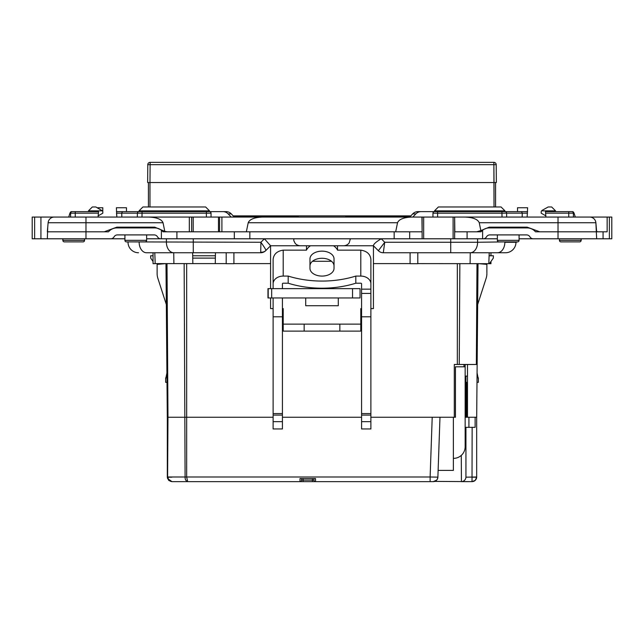 <?xml version="1.0" encoding="UTF-8"?>
<svg xmlns="http://www.w3.org/2000/svg" width="644" height="644" viewBox="0 0 644 644"><rect width="100%" height="100%" fill="white"/><g stroke="black" fill="none" stroke-linecap="round" stroke-linejoin="round"><path stroke-width="0.97" d="M288.182 283.215L288.182 276.083A77.594 49.878 -0 0 0 322 281.066A77.594 49.878 -0 0 0 355.818 276.083L355.818 283.215A77.594 49.878 180 0 1 322 288.198A77.594 49.878 180 0 1 288.182 283.215L283.207 283.215A0.773 0.596 180 0 0 282.426 283.803L282.426 288.641M273.12 297.955L273.12 428.96L282.426 428.96L282.426 297.955M282.426 316.792L273.12 316.792M282.426 413.577L273.12 413.577M282.426 415.098L273.12 415.098M282.426 421.659L273.12 421.659M309.973 266.004A12.027 7.728 180 0 1 322 258.276A12.027 7.728 180 0 1 334.027 266.004M355.818 283.215L360.793 283.215A0.773 0.596 180 0 1 361.574 283.803L361.574 289.156L370.88 289.156L370.88 283.803A10.087 7.728 180 0 0 360.793 276.083L360.793 250.146L337.52 250.146A16.164 10.393 -0 0 0 333.52 245.767M273.12 283.803L273.12 259.323C273.716 254.147 277.081 251.088 283.207 250.146L283.207 276.083A10.087 7.728 180 0 0 273.12 283.803L273.12 288.641M309.973 258.872A12.027 7.728 180 0 1 322 251.144A12.027 7.728 180 0 1 334.027 258.872L334.027 268.347A12.027 7.728 180 0 1 322 276.083A12.027 7.728 180 0 1 309.973 268.347L309.973 258.872M283.207 276.083L288.182 276.083M310.48 245.767A16.164 10.393 -0 0 0 306.48 250.146L283.207 250.146M361.574 289.156L361.574 428.96L370.88 428.96L370.88 289.156M355.818 276.083L360.793 276.083M360.793 250.146C366.919 251.088 370.284 254.147 370.88 259.323L370.88 283.803M361.574 421.659L370.88 421.659M361.574 415.098L370.88 415.098M361.574 413.577L370.88 413.577M361.574 316.792L370.88 316.792M148.426 206.974L148.426 182.534L148.426 206.974M495.574 182.534L495.574 206.974L495.574 182.534M150.116 162.36L493.884 162.36L493.884 164.671L150.116 164.671L149.98 182.534L496.347 182.534L496.21 164.671A2.326 2.326 0 0 0 493.884 162.36L493.884 164.671L150.116 164.671L149.98 182.534L496.347 182.534L496.21 164.671A2.326 2.326 0 0 0 493.884 162.36L150.116 162.36A2.326 2.326 0 0 0 147.79 164.671L150.116 164.671L150.116 162.36A2.326 2.326 0 0 0 147.79 164.671L150.116 164.671L150.116 162.36A2.326 2.326 0 0 0 147.79 164.671L147.653 182.534L149.98 182.534L149.98 206.974L149.98 182.534L147.653 182.534L147.79 164.671A2.326 2.326 0 0 1 150.116 162.36M410.808 215.893L233.192 215.893L410.808 215.893M345.667 217.06L345.667 216.279L395.521 216.279L395.521 217.06M410.445 216.279L395.521 216.279M467.48 364.48L467.48 417.24L476.689 417.24L478.025 263.613M478.347 263.613L486.88 264.362L486.88 272.927M165.653 263.613L157.12 264.362L157.12 272.927M486.131 278.329L477.671 304.499L486.131 278.329A15.52 15.52 0 0 0 486.88 273.555M166.329 304.499L157.869 278.329L166.329 304.499M435.014 481.285L436.704 480.094L433.235 481.64L171.98 481.64L167.593 478.54L167.327 477.188L168.76 480.352L167.327 477.188L171.859 477.188L167.327 477.188L167.327 417.24L273.12 417.24M282.426 417.24L361.574 417.24M370.88 417.24L455.453 417.24L455.453 366.806L464.018 366.806L464.018 364.48M167.311 417.24L165.975 263.613M477.148 364.48L454.294 364.48L454.294 417.24M233.555 216.279L248.479 216.279L248.479 217.06M298.333 217.06L298.333 216.279L248.479 216.279M157.12 264.362L157.12 273.555A15.52 15.52 0 0 0 157.869 278.329M399.393 217.06L399.393 216.279M244.607 217.06L244.607 216.279M465.153 376.12L467.48 376.12M438.121 470.394L453.368 470.394L453.368 417.24M313.966 478.54L313.966 480.094L312.421 480.094L312.421 481.64L315.52 481.64L315.52 478.54L299.999 478.54L299.999 481.64L303.107 481.64L303.107 480.094L312.421 480.094L312.421 478.54M430.128 481.64L430.128 476.987L437.888 477.148C437.316 480.134 435.771 481.632 433.235 481.64A4.653 4.653 0 0 0 437.888 477.148L439.981 417.24M207.674 481.64L171.98 481.64C169.549 481.358 168.213 479.804 167.971 476.987L185.094 476.987C184.989 479.345 185.85 480.899 187.67 481.64L186.663 476.987L430.128 476.987L432.213 417.24M465.153 364.48L465.153 366.806L464.018 366.806M472.141 427.326L472.02 481.64L434.708 481.406M465.153 366.806L465.153 446.727A11.64 11.64 0 0 1 453.513 458.367L453.368 458.367M465.934 476.987L465.934 427.326L465.934 476.987A4.653 4.653 0 0 1 461.273 481.64L468.921 481.64M301.553 478.54L301.553 480.094L301.553 478.54M476.987 382.327L478.347 382.327L478.347 378.447A3.88 3.88 0 0 0 478.291 377.787M478.347 379.107L477.075 372.957M467.48 382.327L465.934 382.327M475.127 417.24L475.127 427.326L465.153 427.326M465.926 477.188L476.673 476.987L476.673 417.24M472.141 477.188L476.673 477.188L476.673 427.721M466.586 417.24L466.586 382.327M465.934 376.12L465.934 417.24L465.153 417.24L467.48 417.24M461.434 481.64L461.273 455.405M476.673 477.188L475.24 480.352L472.02 481.64A4.653 4.653 0 0 0 476.673 476.987A4.653 4.653 0 0 1 472.028 481.64L475.24 480.352M167.013 382.327L165.653 382.327L165.653 378.447A3.88 3.88 0 0 1 165.709 377.787M165.653 379.107L166.925 372.957M168.961 480.537L171.98 481.64L168.76 480.352M167.392 477.768L168.623 480.215M303.107 478.54L303.107 480.094L301.553 480.094A1.554 1.554 0 0 1 299.999 481.64M313.966 480.094A1.554 1.554 0 0 0 315.52 481.64A1.554 1.554 0 0 1 313.966 480.094M249.84 238.787L394.16 238.787L394.16 231.8L249.84 231.8L249.84 238.787L161.386 238.787L161.386 230.214A10.859 10.859 0 0 0 154.713 227.92L116.854 227.92A10.859 10.859 0 0 0 108.53 231.8L47.334 231.8L48.123 222.727A6.207 6.207 0 0 1 54.305 217.06L148.595 217.06C156.766 217.374 161.572 219.266 163.029 222.727L48.123 222.727A6.207 6.207 0 0 1 54.305 217.06M124.92 238.787L110.704 238.787A3.88 3.88 0 0 0 114.069 236.847A3.88 3.88 0 0 1 117.425 234.907L154.141 234.907A3.88 3.88 0 0 1 157.498 236.847A3.88 3.88 0 0 0 160.863 238.787L146.647 238.787M110.704 238.787L47.334 238.787L47.736 227.147L47.334 231.8L108.53 231.8M128.027 241.886L126.474 241.886A1.554 1.554 0 0 1 124.92 240.333A1.554 1.554 0 0 0 126.474 241.886L260.901 242.273C264.563 247.417 266.205 250.162 265.843 250.508L265.642 250.709A6.979 6.979 0 0 1 260.707 252.754L146.566 252.754A10.473 7.406 -90 0 1 139.16 242.273L139.16 241.886M104.248 231.8L116.854 227.147L154.713 227.147L164.792 231.381L167.319 231.8L163.037 231.8L161.386 230.214M138.5 252.754A10.473 10.473 0 0 1 128.027 242.273A10.473 10.473 0 0 0 138.5 252.754M265.642 250.709A6.979 6.979 0 0 1 260.707 252.754L260.901 242.273L264.394 238.787L270.577 245.767L265.843 250.508A6.979 6.247 -135 0 1 260.901 252.15M497.353 238.787L482.614 238.787L482.614 230.214L480.963 231.8L476.681 231.8L480.843 230.592L479.241 222.727C477.784 219.266 472.978 217.374 464.807 217.06L611.8 217.06L611.8 238.787L603.074 238.787L603.074 231.8M519.08 238.787L596.666 238.787L595.877 222.727L596.666 231.8L535.47 231.8A10.859 10.859 0 0 0 527.146 227.92L489.287 227.92A10.859 10.859 0 0 0 482.614 230.214M533.296 238.787A3.88 3.88 0 0 1 529.932 236.847A3.88 3.88 0 0 0 526.575 234.907L489.859 234.907A3.88 3.88 0 0 0 486.502 236.847A3.88 3.88 0 0 1 483.137 238.787L454.656 238.787L454.656 217.06L454.841 231.8L476.681 231.8M262.631 217.06C254.461 217.374 249.655 219.266 248.206 222.727L246.346 231.8L221.906 231.8L221.906 217.06L423.671 217.06L423.671 238.787L394.16 238.787M519.08 234.907L519.08 240.333L497.353 240.333A1.554 1.554 0 0 0 498.907 241.886L517.526 241.886A1.554 1.554 0 0 0 519.08 240.333A1.554 1.554 0 0 1 517.526 241.886L515.973 242.273A10.473 10.473 0 0 1 505.5 252.754L383.293 252.754A6.979 6.979 0 0 1 378.358 250.709L384.742 242.273L383.293 252.754M515.973 242.273A10.473 10.473 0 0 1 505.5 252.754A10.473 10.473 0 0 0 515.973 242.273L504.84 242.273A10.473 7.406 90 0 1 497.434 252.754L490.953 252.754L490.953 255.781M450.719 238.787L450.719 242.273L384.742 242.273L381.248 238.787C376.072 241.83 373.472 244.165 373.448 245.767L373.423 308.613L370.88 308.613M378.358 250.709L373.423 245.767L342.318 245.767M361.574 308.613L360.793 308.613L360.793 331.121L283.207 331.121L283.207 308.613L282.426 308.613M273.12 308.613L270.577 308.613L270.577 297.955M350.392 238.787L349.153 242.941A6.979 6.979 0 0 1 343.542 245.767L300.458 245.767A6.979 6.979 0 0 1 295.145 243.319L293.809 240.687L293.809 238.787L293.809 240.687M309.973 245.767L334.027 245.767L306.48 245.767L306.48 250.146M301.4 245.767L270.577 245.767L270.577 288.641M337.52 250.146L337.52 245.767L334.027 245.767M331.523 261.287L312.477 261.287M339.847 331.121L339.847 324.133L304.153 324.133L304.153 331.121M283.207 324.133L304.153 324.133M339.847 324.133L360.793 324.133M434.491 210.854L438.371 206.974L501.088 206.974L504.96 210.854L434.491 210.854L434.491 211.626L417.924 211.626A7.76 7.382 90 0 0 412.707 213.897L409.705 217.06M432.953 217.06L432.953 213.18A1.554 1.554 0 0 1 434.507 211.626L521.608 211.626L522.252 213.156L506.595 213.156A1.554 1.554 0 0 0 505.049 211.626L501.942 211.626L501.942 213.18L437.606 213.18L437.606 217.06M504.96 210.854L504.96 211.626M97.212 207.746L102.807 207.746L102.758 211.474M102.42 210.854A2.31 2.31 0 0 1 102.807 211.626L102.807 213.18L98.17 215.861L98.54 211.626L88.453 211.626L88.453 210.854L92.334 206.974L95.827 206.974L102.42 210.854L88.453 210.854M209.509 210.854L205.629 206.974L142.912 206.974L139.04 210.854L209.509 210.854L209.509 211.626L138.951 211.626A1.554 1.554 0 0 0 137.405 213.156L137.333 217.06M139.04 210.854L139.04 211.626M209.429 211.626L206.394 211.626L209.429 211.626M542.296 210.242L541.58 210.854A2.31 2.31 0 0 0 541.193 211.626L541.193 213.18L545.83 215.861L545.46 211.626L545.597 213.156L573.393 213.18A1.554 1.554 0 0 0 571.84 211.626L555.547 211.626L555.547 210.854L551.667 206.974L548.173 206.974L542.296 210.242M541.58 210.854L555.547 210.854M527.138 217.06L527.613 207.746L517.526 207.746L517.526 211.626M121.821 217.06L121.748 213.18L116.516 213.156L116.862 217.06L116.387 207.746L126.474 207.746L126.474 211.626M410.091 252.754L410.091 263.702L417.803 263.702L417.803 252.754M490.953 261.48L490.953 263.686L417.803 263.613M154.802 252.754L155.18 263.613L153.047 263.686L153.047 252.754M233.909 252.754L233.909 263.702L226.197 263.702L226.197 252.754M218.485 217.06L218.485 231.8L219.58 231.8L219.58 217.06L148.595 217.06M221.906 231.8L219.58 231.8M221.906 217.06L219.58 217.06M454.841 217.06L464.807 217.06M423.671 238.787L454.656 238.787M423.671 217.06L454.656 217.06M421.933 217.06L422.118 231.8M411.959 217.06C403.796 217.374 398.982 219.266 397.533 222.727L395.682 231.8L421.933 231.8M596.666 238.787L603.074 238.787M596.634 231.381L597.713 231.8L596.666 231.8L596.264 227.147M607.147 217.06L607.147 231.8L597.713 231.8M589.856 217.06L589.695 217.06A6.207 6.207 0 0 1 595.877 222.727L595.861 222.566M593.229 217.06L584.414 217.06M605.593 231.8L558.026 231.8L558.026 222.727L479.241 222.727M515.973 241.886L498.907 241.886M493.401 255.781L489.199 255.781L489.199 252.754L488.82 263.613L489.456 263.613L493.32 258.107L493.401 255.781M579.6 241.886A1.554 1.554 0 0 0 581.154 240.333L559.427 240.333A1.554 1.554 0 0 0 560.98 241.886L579.6 241.886L560.98 241.886A1.554 1.554 0 0 1 559.427 240.333L559.427 238.787M574.303 213.897L575.277 217.06L574.303 213.897A7.76 2.399 90 0 0 572.605 211.626L571.84 211.626A1.554 1.554 0 0 1 573.393 213.18L573.393 217.06M231.18 217.06L228.177 213.897A7.76 7.382 -90 0 0 222.961 211.626L226.076 211.626A7.76 7.382 90 0 1 231.293 213.897L234.295 217.06M412.82 217.06L415.823 213.897A7.76 7.382 -90 0 1 421.039 211.626M437.606 211.626L437.606 213.18L432.953 213.18A1.554 1.554 0 0 1 434.507 211.626L434.426 211.626M535.47 231.8L539.753 231.8L527.146 227.147L489.287 227.147L480.843 230.592M527.613 211.626L521.608 211.626M506.667 217.06L506.595 213.156L501.942 213.18L502.006 217.06M545.935 217.06L545.597 213.156M522.179 217.06L522.252 213.18L527.484 213.156M545.46 211.626L555.547 211.626M581.154 240.333L581.154 238.787M470.265 252.754L470.104 263.613M410.091 263.613L373.423 263.613M539.753 231.8L558.026 231.8L558.026 238.787M246.346 231.8L395.682 231.8M215.265 263.613L215.362 258.107L192.741 258.107L192.838 263.613L226.197 263.613M215.458 252.754L215.362 258.107M192.741 258.107L192.701 255.781L215.402 255.781M192.645 252.754L192.701 255.781M173.735 252.754L173.896 263.613L155.18 263.613M192.838 263.613L173.896 263.613M153.047 261.48L150.72 258.18L150.64 255.781L153.047 255.781M209.574 211.626L222.961 211.626M211.047 217.06L211.047 213.18A1.554 1.554 0 0 0 209.493 211.626A1.554 1.554 0 0 1 211.047 213.18L206.394 213.18L206.394 217.06M85.974 238.787L85.974 217.06L64.287 217.06L68.723 217.06L69.697 213.897A7.76 2.399 90 0 1 71.395 211.626L88.453 211.626M64.287 217.06L58.58 217.06M40.926 238.787L40.926 217.06L32.2 217.06L32.2 238.787L47.334 238.787M40.926 217.06L57.026 217.06M164.792 231.381L163.029 222.727M191.646 217.06L191.646 231.8L167.319 231.8M189.32 231.8L189.32 217.06M191.646 231.8L193.2 231.8L193.2 217.06M116.387 211.626L122.392 211.626L121.748 213.156L137.405 213.18L206.394 213.18L206.394 211.626M98.065 217.06L98.403 213.156L70.607 213.18A1.554 1.554 0 0 1 72.16 211.626L75.259 211.626L72.16 211.626M70.607 217.06L70.607 213.18M68.723 217.06L69.697 213.897M98.54 211.626L98.403 213.156M141.994 217.06L142.058 211.626L122.392 211.626M84.573 238.787L84.573 240.333L62.846 240.333L62.846 238.787M124.92 234.907L124.92 240.333L146.647 240.333A1.554 1.554 0 0 1 145.093 241.886L126.474 241.886L145.093 241.886M62.846 240.333A1.554 1.554 0 0 0 64.4 241.886L83.02 241.886L64.4 241.886M84.573 240.333A1.554 1.554 0 0 1 83.02 241.886A1.554 1.554 0 0 0 84.573 240.333M218.485 231.8L193.2 231.8M270.577 263.613L233.909 263.613M338.293 297.955L338.293 305.715L305.707 305.715L305.707 297.955M360.036 297.955L268.202 297.955L268.202 288.641L360.036 288.641L360.036 297.955M268.202 288.641L268.202 297.955M361.574 293.414L370.88 293.414M494.02 182.534L493.884 164.671L496.21 164.671L493.884 164.671L494.02 206.974L494.02 182.534M459.856 263.613L459.236 364.48M476.359 364.48L476.987 263.613M457.337 263.613L457.337 364.48M186.663 263.613L186.663 476.987L185.094 476.987L184.144 263.613M167.593 478.54L167.971 417.24L167.013 263.613M468.921 427.326L468.921 417.24M465.934 441.655L465.153 441.567M166.402 238.787L166.402 242.273A10.473 7.406 -90 0 0 173.808 252.754M234.319 231.8L234.319 238.787M176.907 238.787L176.907 231.8M193.281 238.787L193.281 252.754M504.84 241.886L477.598 242.273A10.473 7.406 90 0 1 470.192 252.754M477.598 238.787L477.598 242.273L450.719 242.273L450.719 252.754M467.093 238.787L467.093 231.8M409.681 231.8L409.681 238.787M453.102 217.06L453.102 238.787M609.369 217.06L609.369 238.787M397.533 222.727L248.206 222.727M231.293 213.897L228.177 213.897M412.707 213.897L415.823 213.897M595.877 222.727L558.026 222.727L558.026 217.06M568.741 211.626L568.741 217.06M34.631 217.06L34.631 238.787M75.259 211.626L75.259 217.06M137.405 213.156A1.554 1.554 0 0 1 138.951 211.626M271.671 297.955L271.671 288.641M352.534 297.955L352.534 288.641M422.118 238.787L422.118 217.06M519.08 227.92L519.08 227.147M146.647 240.333L146.647 234.907M146.647 227.92L146.647 227.147M124.92 227.92L124.92 227.147M497.353 240.333L497.353 234.907M497.353 227.92L497.353 227.147M267.976 288.641L267.976 297.955"/></g></svg>
